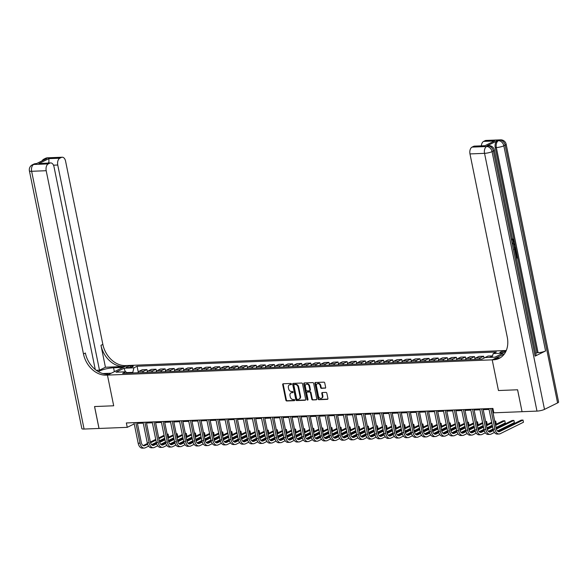 <?xml version="1.0" encoding="UTF-8"?>
<svg xmlns="http://www.w3.org/2000/svg" width="588" height="588" viewBox="0 0 588 588"><rect width="100%" height="100%" fill="white"/><g stroke="black" fill="none" stroke-linecap="round" stroke-linejoin="round"><path stroke-width="0.88" d="M291.457 384.045A0.625 0.485 -116.3 0 0 290.832 383.457L283.24 383.758A0.897 0.691 -116.3 0 0 282.703 384.648L285.849 400.141A0.897 0.691 -116.3 0 0 286.746 400.972L294.338 400.671A0.625 0.485 -116.3 0 0 294.088 399.465L293.111 399.509A2.874 2.212 -116.3 0 1 290.259 396.841L289.994 395.555A2.874 2.212 -116.3 0 1 291.016 392.887A2.874 2.212 -116.3 0 1 291.721 392.71L292.706 392.666A0.625 0.485 -116.3 0 0 292.464 391.461L291.479 391.505A2.874 2.212 -116.3 0 1 288.635 388.837L288.37 387.551A2.874 2.212 -116.3 0 1 289.384 384.883A2.874 2.212 -116.3 0 1 290.097 384.706L291.075 384.662A0.625 0.485 -116.3 0 0 291.457 384.045M504.46 351.168A2.925 0.603 -11.5 0 0 501.417 351.712A2.925 0.603 -11.5 0 0 499.918 352.579A2.925 0.603 -11.5 0 0 501.108 352.822A2.925 0.603 -11.5 0 0 504.144 352.271A2.925 0.603 -11.5 0 0 505.651 351.411A2.925 0.603 -11.5 0 0 504.46 351.168M325.098 388.22A0.897 0.691 -116.3 0 0 325.642 387.33L324.752 382.986A0.897 0.691 -116.3 0 0 323.863 382.149L315.433 382.487A0.897 0.691 -116.3 0 0 314.896 383.376L318.042 398.862A0.897 0.691 -116.3 0 0 318.939 399.693L327.369 399.362A0.897 0.691 -116.3 0 0 327.906 398.473L326.84 393.225A0.897 0.691 -116.3 0 0 325.95 392.394L322.342 392.534A0.897 0.691 -116.3 0 0 321.798 393.423L322.334 396.025A2.403 1.845 -116.3 0 1 321.482 398.26A2.403 1.845 -116.3 0 1 318.505 396.18L316.432 385.978A2.403 1.845 -116.3 0 1 317.285 383.751A2.403 1.845 -116.3 0 1 320.254 385.831L320.6 387.529A0.897 0.691 -116.3 0 0 321.489 388.359L325.502 388.021M557.593 402.92L505.151 145.162A5.49 1.132 -11.5 0 0 506.158 144.236L558.6 402.001A5.49 1.132 168.5 0 1 557.593 402.92L544.495 409.38A5.49 1.132 168.5 0 1 536.984 411.108L522.056 411.696L517.602 389.778L498.455 390.535L517.565 389.778L522.056 411.681M522.019 411.696L493.81 412.813L492.92 408.432L126.354 422.956L127.251 427.344L99.034 428.461L94.58 406.543L113.69 405.786L107.442 375.1L492.207 359.849L498.455 390.535L492.207 359.849L493.523 359.797A22.858 17.589 -116.3 0 0 499.175 358.386A22.858 17.589 -116.3 0 0 507.26 337.159L469.981 153.924A5.49 3.315 -92.3 0 1 472.054 147.11L486.614 146.537L487.922 145.89L486.835 145.934A5.49 3.315 -92.3 0 1 487.687 145.706L488.775 145.662A5.49 3.315 87.7 0 0 487.922 145.89A5.49 4.219 -116.3 0 1 493.361 150.976L492.053 151.623L544.495 409.38M302.533 383.861A0.897 0.691 -116.3 0 0 301.644 383.031L293.206 383.369A0.897 0.691 -116.3 0 0 292.67 384.258L295.823 399.744A0.897 0.691 -116.3 0 0 296.712 400.575L305.143 400.244A0.897 0.691 -116.3 0 0 305.679 399.355L302.533 383.861M304.319 382.928L312.757 382.59A0.897 0.691 -116.3 0 1 313.647 383.42L316.792 398.914A0.897 0.691 -116.3 0 1 316.256 399.803L312.647 399.943A0.897 0.691 -116.3 0 1 311.758 399.112L310.479 392.828A0.897 0.691 -116.3 0 0 309.589 391.998L307.193 392.093A0.897 0.691 -116.3 0 0 306.657 392.982L307.987 399.524A0.625 0.485 -116.3 0 1 306.987 399.561L303.783 383.817A0.897 0.691 -116.3 0 1 304.319 382.928M127.243 367.61L128.846 367.544A2.837 0.588 -11.5 0 0 131.786 367.015A2.837 0.588 -11.5 0 0 133.248 366.177A2.837 0.588 -11.5 0 0 132.094 365.942L130.492 366.008A2.837 0.588 -11.5 0 0 127.545 366.537A2.837 0.588 -11.5 0 0 126.089 367.375A2.837 0.588 -11.5 0 0 127.243 367.61M504.475 353.8L492.207 359.849L496.007 357.974L500.219 357.813M506.275 350.499L125.516 365.589A22.858 17.589 63.7 0 1 102.856 344.392L65.577 161.156A5.49 3.315 87.7 0 0 62.218 157.224A5.49 3.315 87.7 0 0 61.365 157.444L46.805 158.018L45.496 158.664L46.584 158.62L36.111 163.795L33.707 164.478L48.267 163.905L49.811 163.141L38.889 163.574L48.9 158.635L48.892 162.523L47.871 163.03M48.267 163.905A5.49 3.315 87.7 0 0 46.195 170.711L31.634 171.292L84.077 429.049L98.997 428.461L94.543 406.543L113.69 405.786L107.442 375.1L126.824 365.538L123.032 367.412L113.565 367.787A10.29 2.131 -11.5 0 0 98.358 371.667M127.405 373.174L125.847 371.8L122.672 373.365L481.954 359.128L485.129 357.563L494.956 357.173L503.019 353.197L493.192 353.586L496.36 352.021L137.077 366.258L133.91 367.823L132.653 372.968M125.847 371.8L116.012 372.189L124.083 368.213L133.91 367.823M137.408 423.375L143.259 423.139M146.508 423.015L152.358 422.779M155.607 422.654L161.457 422.419M164.706 422.294L170.557 422.059M173.813 421.934L179.663 421.699M182.912 421.567L188.763 421.339M192.011 421.206L197.862 420.979M201.111 420.846L206.961 420.618M210.21 420.486L216.061 420.258M219.309 420.126L225.16 419.898M228.409 419.766L234.259 419.538M237.515 419.406L243.366 419.178M246.615 419.046L252.465 418.81M255.714 418.685L261.564 418.45M264.813 418.325L270.664 418.09M273.912 417.965L279.763 417.73M283.012 417.605L288.862 417.37M292.118 417.245L297.969 417.01M301.218 416.885L307.068 416.649M310.317 416.525L316.168 416.289M319.416 416.164L325.267 415.929M328.516 415.797L334.366 415.569M337.615 415.437L343.466 415.209M346.714 415.077L352.565 414.849M355.821 414.716L361.671 414.489M364.92 414.356L370.771 414.128M374.019 413.996L379.87 413.768M383.119 413.636L388.969 413.408M392.218 413.276L398.069 413.048M401.317 412.916L407.168 412.68M410.417 412.555L416.267 412.32M419.523 412.195L425.374 411.96M428.623 411.835L434.473 411.6M437.722 411.475L443.572 411.24M446.821 411.115L452.672 410.88M455.92 410.755L461.771 410.52M465.02 410.395L470.87 410.159M474.119 410.027L479.97 409.799M483.226 409.667L489.076 409.439M492.325 409.307L493.089 409.277M127.251 427.344L134.24 423.889M132.528 372.366L126.743 372.594M138.254 372.028L137.077 366.258M147.353 371.667L146.927 369.58L142.2 369.764L139.025 371.329A3.66 2.212 87.7 0 0 137.871 372.763M156.452 371.307L156.033 369.22L151.3 369.404L148.132 370.969A3.66 2.212 87.7 0 0 146.971 372.402M165.559 370.947L165.132 368.86L160.399 369.043L157.231 370.609A3.66 2.212 87.7 0 0 156.07 372.042M174.658 370.587L174.232 368.5L169.498 368.683L166.331 370.249A3.66 2.212 87.7 0 0 165.169 371.682M183.757 370.227L183.331 368.139L178.598 368.323L175.43 369.889A3.66 2.212 87.7 0 0 174.268 371.322M192.857 369.867L192.43 367.779L187.697 367.963L184.529 369.529A3.66 2.212 87.7 0 0 183.368 370.962M201.956 369.507L201.53 367.419L196.796 367.603L193.628 369.168A3.66 2.212 87.7 0 0 192.467 370.602M211.055 369.146L210.629 367.059L205.903 367.243L202.728 368.808A3.66 2.212 87.7 0 0 201.574 370.242M220.155 368.786L219.736 366.691L215.002 366.883L211.834 368.448A3.66 2.212 87.7 0 0 210.673 369.881M229.261 368.426L228.835 366.331L224.101 366.522L220.934 368.088A3.66 2.212 87.7 0 0 219.772 369.514M238.361 368.066L237.934 365.971L233.201 366.162L230.033 367.728A3.66 2.212 87.7 0 0 228.872 369.154M247.46 367.706L247.034 365.611L242.3 365.802L239.132 367.368A3.66 2.212 87.7 0 0 237.971 368.794M256.559 367.346L256.133 365.251L251.399 365.442L248.232 367A3.66 2.212 87.7 0 0 247.07 368.433M265.658 366.978L265.232 364.891L260.506 365.082L257.331 366.64A3.66 2.212 87.7 0 0 256.177 368.073M274.758 366.618L274.331 364.531L269.605 364.722L266.43 366.28A3.66 2.212 87.7 0 0 265.276 367.713M283.857 366.258L283.438 364.17L278.705 364.362L275.537 365.92A3.66 2.212 87.7 0 0 274.375 367.353M292.964 365.898L292.537 363.81L287.804 363.994L284.636 365.56A3.66 2.212 87.7 0 0 283.475 366.993M302.063 365.538L301.637 363.45L296.903 363.634L293.735 365.199A3.66 2.212 87.7 0 0 292.574 366.633M311.162 365.177L310.736 363.09L306.003 363.274L302.835 364.839A3.66 2.212 87.7 0 0 301.673 366.273M320.262 364.817L319.835 362.73L315.102 362.914L311.934 364.479A3.66 2.212 87.7 0 0 310.773 365.912M329.361 364.457L328.935 362.37L324.209 362.553L321.033 364.119A3.66 2.212 87.7 0 0 319.879 365.552M338.46 364.097L338.041 362.01L333.308 362.193L330.133 363.759A3.66 2.212 87.7 0 0 328.979 365.192M347.567 363.737L347.14 361.649L342.407 361.833L339.239 363.399A3.66 2.212 87.7 0 0 338.078 364.832M356.666 363.377L356.24 361.289L351.506 361.473L348.339 363.039A3.66 2.212 87.7 0 0 347.177 364.472M365.765 363.016L365.339 360.922L360.606 361.113L357.438 362.678A3.66 2.212 87.7 0 0 356.277 364.112M374.865 362.656L374.438 360.562L369.705 360.753L366.537 362.318A3.66 2.212 87.7 0 0 365.376 363.744M383.964 362.296L383.538 360.201L378.804 360.393L375.636 361.958A3.66 2.212 87.7 0 0 374.475 363.384M393.063 361.936L392.637 359.841L387.911 360.032L384.736 361.598A3.66 2.212 87.7 0 0 383.582 363.024M402.163 361.576L401.744 359.481L397.01 359.672L393.842 361.23A3.66 2.212 87.7 0 0 392.681 362.664M411.269 361.208L410.843 359.121L406.11 359.312L402.942 360.87A3.66 2.212 87.7 0 0 401.78 362.304M420.369 360.848L419.942 358.761L415.209 358.952L412.041 360.51A3.66 2.212 87.7 0 0 410.88 361.943M429.468 360.488L429.042 358.401L424.308 358.592L421.14 360.15A3.66 2.212 87.7 0 0 419.979 361.583M438.567 360.128L438.141 358.041L433.407 358.224L430.24 359.79A3.66 2.212 87.7 0 0 429.078 361.223M447.666 359.768L447.24 357.68L442.507 357.864L439.339 359.43A3.66 2.212 87.7 0 0 438.178 360.863M456.766 359.408L456.339 357.32L451.613 357.504L448.438 359.07A3.66 2.212 87.7 0 0 447.284 360.503M465.865 359.048L465.446 356.96L460.713 357.144L457.545 358.709A3.66 2.212 87.7 0 0 456.384 360.143M474.972 358.687L474.545 356.6L469.812 356.784L466.644 358.349A3.66 2.212 87.7 0 0 465.483 359.782M484.027 358.107L483.645 356.24L478.911 356.424L475.743 357.989A3.66 2.212 87.7 0 0 474.582 359.422M492.494 355.887L488.011 356.063L484.843 357.629A3.66 2.212 87.7 0 0 484.439 357.901M146.927 369.58L143.759 371.146A3.66 2.212 87.7 0 0 142.597 372.579M156.033 369.22L152.858 370.785A3.66 2.212 87.7 0 0 151.704 372.211M165.132 368.86L161.965 370.425A3.66 2.212 87.7 0 0 160.803 371.851M174.232 368.5L171.064 370.058A3.66 2.212 87.7 0 0 169.903 371.491M183.331 368.139L180.163 369.698A3.66 2.212 87.7 0 0 179.002 371.131M192.43 367.779L189.262 369.337A3.66 2.212 87.7 0 0 188.101 370.771M201.53 367.419L198.362 368.977A3.66 2.212 87.7 0 0 197.201 370.411M210.629 367.059L207.461 368.617A3.66 2.212 87.7 0 0 206.3 370.05M219.736 366.691L216.56 368.257A3.66 2.212 87.7 0 0 215.406 369.69M228.835 366.331L225.667 367.897A3.66 2.212 87.7 0 0 224.506 369.33M237.934 365.971L234.766 367.537A3.66 2.212 87.7 0 0 233.605 368.97M247.034 365.611L243.866 367.177A3.66 2.212 87.7 0 0 242.704 368.61M256.133 365.251L252.965 366.816A3.66 2.212 87.7 0 0 251.804 368.25M265.232 364.891L262.064 366.456A3.66 2.212 87.7 0 0 260.903 367.89M274.331 364.531L271.164 366.096A3.66 2.212 87.7 0 0 270.002 367.529M283.438 364.17L280.263 365.736A3.66 2.212 87.7 0 0 279.109 367.169M292.537 363.81L289.369 365.376A3.66 2.212 87.7 0 0 288.208 366.809M301.637 363.45L298.469 365.016A3.66 2.212 87.7 0 0 297.308 366.442M310.736 363.09L307.568 364.656A3.66 2.212 87.7 0 0 306.407 366.081M319.835 362.73L316.667 364.295A3.66 2.212 87.7 0 0 315.506 365.721M328.935 362.37L325.767 363.928A3.66 2.212 87.7 0 0 324.605 365.361M338.041 362.01L334.866 363.568A3.66 2.212 87.7 0 0 333.712 365.001M347.14 361.649L343.965 363.208A3.66 2.212 87.7 0 0 342.811 364.641M356.24 361.289L353.072 362.847A3.66 2.212 87.7 0 0 351.911 364.281M365.339 360.922L362.171 362.487A3.66 2.212 87.7 0 0 361.01 363.921M374.438 360.562L371.271 362.127A3.66 2.212 87.7 0 0 370.109 363.56M383.538 360.201L380.37 361.767A3.66 2.212 87.7 0 0 379.209 363.2M392.637 359.841L389.469 361.407A3.66 2.212 87.7 0 0 388.308 362.84M401.744 359.481L398.568 361.047A3.66 2.212 87.7 0 0 397.415 362.48M410.843 359.121L407.668 360.687A3.66 2.212 87.7 0 0 406.514 362.12M419.942 358.761L416.774 360.326A3.66 2.212 87.7 0 0 415.613 361.76M429.042 358.401L425.874 359.966A3.66 2.212 87.7 0 0 424.712 361.399M438.141 358.041L434.973 359.606A3.66 2.212 87.7 0 0 433.812 361.039M447.24 357.68L444.072 359.246A3.66 2.212 87.7 0 0 442.911 360.672M456.339 357.32L453.172 358.886A3.66 2.212 87.7 0 0 452.01 360.312M465.446 356.96L462.271 358.526A3.66 2.212 87.7 0 0 461.117 359.952M474.545 356.6L471.378 358.158A3.66 2.212 87.7 0 0 470.216 359.591M483.645 356.24L480.477 357.798A3.66 2.212 87.7 0 0 479.316 359.231M492.45 356.019L489.686 357.386M492.068 357.291L493.192 353.586M125.332 371.822L124.083 368.213M291.428 384.412L290.619 384.442A2.874 2.212 -116.3 0 0 289.906 384.625L289.384 384.883M291.016 392.887L291.538 392.63A2.874 2.212 -116.3 0 1 292.251 392.446L293.052 392.416M283.32 383.758A0.897 0.691 -116.3 0 0 283.225 384.39L286.378 399.884A0.897 0.691 -116.3 0 0 287.267 400.715L294.684 400.421M293.287 383.361A0.897 0.691 -116.3 0 0 293.191 383.993L296.345 399.487A0.897 0.691 -116.3 0 0 297.234 400.318L305.584 399.987M294.243 384.537A0.625 0.485 -116.3 0 0 293.86 385.162L296.631 398.76A0.625 0.485 -116.3 0 0 297.249 399.34L298.285 399.303A2.874 2.212 -116.3 0 0 298.998 399.12A2.874 2.212 -116.3 0 0 300.012 396.459L298.123 387.161A2.874 2.212 -116.3 0 0 295.279 384.501L294.243 384.537L294.764 384.28A0.625 0.485 -116.3 0 0 294.485 384.42M298.998 399.12L299.52 398.862A2.874 2.212 -116.3 0 0 300.541 396.194L300.012 396.459M294.764 384.28L295.801 384.243A2.874 2.212 -116.3 0 1 298.645 386.904L300.541 396.194M316.697 399.546L312.647 399.943M307.318 392.034A0.897 0.691 -116.3 0 1 307.722 391.836L310.111 391.74A0.897 0.691 -116.3 0 1 311.001 392.571L312.279 398.855A0.897 0.691 -116.3 0 0 313.169 399.686M304.4 382.92A0.897 0.691 -116.3 0 0 304.305 383.552L307.509 399.303A0.625 0.485 -116.3 0 0 307.972 399.862M309.156 386.316A2.403 1.845 -116.3 0 0 306.179 384.236A2.403 1.845 -116.3 0 0 305.326 386.463L306.061 390.057A0.897 0.691 -116.3 0 0 306.951 390.888L309.347 390.792A0.897 0.691 -116.3 0 0 309.883 389.903L309.156 386.316L309.678 386.051A2.403 1.845 -116.3 0 0 306.701 383.979L306.179 384.236M309.869 390.535A0.897 0.691 -116.3 0 0 310.405 389.646L309.883 389.903M309.678 386.051L310.405 389.646M317.285 383.751L317.807 383.494A2.403 1.845 -116.3 0 1 320.783 385.574L321.129 387.272A0.897 0.691 -116.3 0 0 322.018 388.102L325.546 387.962M321.482 398.26L322.004 397.995A2.403 1.845 -116.3 0 0 322.856 395.768L322.334 396.025M322.422 392.534A0.897 0.691 -116.3 0 0 322.327 393.166L322.856 395.768M315.513 382.479A0.897 0.691 -116.3 0 0 315.418 383.119L318.571 398.605A0.897 0.691 -116.3 0 0 319.46 399.436L327.81 399.105M148.632 446.138L145.258 447.799A6.858 4.145 -92.3 0 1 144.192 448.078L142.377 448.152A6.858 4.145 -92.3 0 1 138.173 443.234L133.983 422.654M144.192 448.078A6.858 4.145 -92.3 0 1 139.995 443.161L135.806 422.581M137.239 422.529L141.304 442.514A4.572 2.764 87.7 0 0 144.104 445.792A4.572 2.764 87.7 0 0 144.817 445.608L147.639 444.212M150.557 442.771L155.893 440.14M158.87 438.677L164.228 436.031M167.205 434.561L168.102 434.12L167.124 434.157M143.193 445.579L147.419 443.499M150.381 442.036L155.739 439.39M158.716 437.92L164.074 435.282M168.543 436.311L168.102 434.12L168.543 436.311L167.653 436.752M164.677 438.222L159.311 440.868M156.334 442.338L151.594 444.675M157.731 445.777L154.357 447.439A6.858 4.145 -92.3 0 1 153.292 447.718L151.476 447.791A6.858 4.145 -92.3 0 1 147.272 442.874L143.09 422.294M153.292 447.718A6.858 4.145 -92.3 0 1 149.095 442.801L144.905 422.221M146.338 422.162L150.403 442.154A4.572 2.764 87.7 0 0 153.203 445.432A4.572 2.764 87.7 0 0 153.916 445.248L156.746 443.852M159.657 442.411L164.993 439.78M167.97 438.31L173.328 435.671M176.304 434.201L177.201 433.76L176.224 433.797M152.299 445.219L156.518 443.139M159.48 441.676L164.838 439.03M167.815 437.56L173.173 434.922M177.649 435.951L177.201 433.76L177.649 435.951L176.753 436.392M173.776 437.862L168.418 440.508M165.441 441.97L160.693 444.315M166.83 445.417L163.464 447.078A6.858 4.145 -92.3 0 1 162.391 447.358L160.575 447.431A6.858 4.145 -92.3 0 1 156.371 442.514L152.189 421.934M162.391 447.358A6.858 4.145 -92.3 0 1 158.194 442.441L154.005 421.861M155.438 421.802L159.502 441.794A4.572 2.764 87.7 0 0 162.303 445.072A4.572 2.764 87.7 0 0 163.016 444.888L165.845 443.492M168.763 442.051L174.092 439.42M177.069 437.95L182.427 435.311M185.404 433.841L186.3 433.4L185.323 433.437M161.399 444.859L165.618 442.771M168.58 441.316L173.938 438.67M176.914 437.2L182.28 434.561M186.749 435.59L186.3 433.4L186.749 435.59L185.852 436.031M182.875 437.501L177.517 440.147M174.54 441.61L169.792 443.955M175.93 445.057L172.563 446.718A6.858 4.145 -92.3 0 1 171.498 446.998L169.675 447.064A6.858 4.145 -92.3 0 1 165.478 442.154L161.288 421.574M171.498 446.998A6.858 4.145 -92.3 0 1 167.293 442.08L163.104 421.5M164.537 421.442L168.602 441.434A4.572 2.764 87.7 0 0 171.402 444.712A4.572 2.764 87.7 0 0 172.115 444.528L174.945 443.131M177.863 441.691L183.191 439.06M186.168 437.59L191.526 434.951M194.51 433.481L195.4 433.04L194.422 433.077M170.498 444.499L174.724 442.411M177.679 440.956L183.037 438.31M186.014 436.84L191.379 434.194M195.848 435.23L195.4 433.04L195.848 435.23L194.951 435.671M191.975 437.141L186.617 439.787M183.64 441.25L178.892 443.595M185.036 444.697L181.663 446.358A6.858 4.145 -92.3 0 1 180.597 446.637L178.774 446.704A6.858 4.145 -92.3 0 1 174.577 441.794L170.388 421.214M180.597 446.637A6.858 4.145 -92.3 0 1 176.393 441.72L172.21 421.14M173.636 421.081L177.701 441.074A4.572 2.764 87.7 0 0 180.501 444.352A4.572 2.764 87.7 0 0 181.214 444.168L184.044 442.771M186.962 441.331L192.291 438.699M195.267 437.229L200.633 434.591M203.61 433.121L204.499 432.68L203.529 432.717M179.597 444.138L183.823 442.051M186.778 440.596L192.144 437.95M195.12 436.48L200.479 433.834M204.947 434.87L204.499 432.68L204.947 434.87L204.051 435.311M201.074 436.781L195.716 439.42M192.739 440.89L187.998 443.234M105.428 367.235L123.634 366.515A22.858 17.589 63.7 0 1 100.974 345.318L105.428 367.235L99.482 370.175L96.256 370.3M102.797 373.556L111.242 373.226L107.442 375.1L106.134 375.151A22.858 17.589 63.7 0 1 83.474 353.954L46.195 170.711M48.9 158.635L59.822 158.209L61.365 157.444M59.822 158.209A5.49 3.315 87.7 0 0 57.749 165.015L53.486 165.184M99.482 370.175L57.749 165.015M84.077 429.049A5.49 1.132 168.5 0 1 81.842 428.593L29.4 170.836A5.49 1.132 -11.5 0 0 31.634 171.292A5.49 3.315 -92.3 0 1 33.707 164.478A5.49 4.219 63.7 0 0 32.347 164.824A5.49 5.49 0 0 0 29.4 170.836M95.263 369.543L54.023 166.852A5.49 3.315 87.7 0 0 50.664 162.92A5.49 3.315 87.7 0 0 49.811 163.141M48.848 162.994A5.49 3.315 -92.3 0 1 48.892 162.523M106.134 375.151L108.023 374.218A22.858 17.589 63.7 0 1 85.363 353.021L83.474 353.954M50.664 162.92L38.889 163.574M513.14 242.3L513.273 240.815L512.185 239.728M516.19 250.584L515.735 248.305L514.338 248.209M513.515 244.152L514.72 243.292L514.309 241.323M516.198 257.338L516.558 257.162L515.926 254.06L516.874 253.862L517.653 257.706L516.396 258.323M535.102 356.13L493.361 150.976A5.49 1.132 -11.5 0 0 494.368 150.058L536.109 355.211A5.49 1.132 168.5 0 1 535.102 356.13L545.576 350.962A5.49 1.132 168.5 0 1 538.071 352.69L536.976 352.726L517.646 257.706M516.859 253.862L516.654 252.855L515.411 253.465M515.573 247.519L514.875 244.094L514.037 245.159L514.493 247.401L515.58 247.519L515.742 248.305L514.316 248.092M514.022 239.911L495.236 147.573A5.49 3.315 -92.3 0 1 497.308 140.76L486.835 145.934M536.976 352.726L535.734 353.344M484.519 145.912L494.523 140.98L484.519 145.912L473.597 146.346L472.054 147.11M473.597 146.346A5.49 3.315 -92.3 0 1 474.45 146.125L484.563 145.728M481.374 145.853A5.49 3.315 -92.3 0 1 483.608 141.414L494.523 140.98M497.308 140.76L499.712 140.076L485.151 140.65L483.608 141.414M485.151 140.65A5.49 3.315 -92.3 0 1 486.004 140.429L500.564 139.848A5.49 3.315 87.7 0 0 499.712 140.076A5.49 4.219 -116.3 0 1 505.151 145.162L503.842 145.809L545.576 350.962M493.523 359.797L495.405 358.871A22.858 17.589 -116.3 0 0 500.101 357.879M516.249 257.581L517.139 257.14L516.507 254.038L515.926 254.06M516.507 254.038L516.874 253.862M517.139 257.14L516.558 257.162M514.199 249.319C515.206 248.812 515.896 249.363 516.279 250.966L516.668 252.847M515.257 252.722L516.154 252.289L515.933 251.201L515.455 250.069L514.698 249.981M515.213 252.487L515.573 252.311L514.875 250.091M516.154 252.289L515.573 252.311M515.933 251.201L515.345 251.223M513.64 244.748L514.72 243.292L514.882 244.079M512.912 243.05L513.861 240.793L513.273 240.815M513.861 240.793L512.611 239.713M512.876 239.698L512.449 238.926M512.163 238.934L512.751 238.912L514.206 240.543L513.067 243.792M194.136 444.33L190.762 445.998A6.858 4.145 -92.3 0 1 189.696 446.277L187.873 446.343A6.858 4.145 -92.3 0 1 183.677 441.434L179.487 420.854M189.696 446.277A6.858 4.145 -92.3 0 1 185.492 441.36L181.31 420.78M182.736 420.721L186.808 440.713A4.572 2.764 87.7 0 0 189.608 443.991A4.572 2.764 87.7 0 0 190.314 443.808L193.143 442.411M196.061 440.971L201.39 438.339M204.374 436.869L209.732 434.223M212.709 432.761L213.598 432.32L212.628 432.356M188.697 443.778L192.923 441.691M195.877 440.236L201.243 437.59M204.22 436.12L209.578 433.474M214.047 434.51L213.598 432.32L214.047 434.51L213.15 434.951M210.173 436.421L204.815 439.06M201.838 440.53L197.098 442.874M203.235 443.969L199.861 445.638A6.858 4.145 -92.3 0 1 198.795 445.91L196.973 445.983A6.858 4.145 -92.3 0 1 192.776 441.074L188.586 420.493M198.795 445.91A6.858 4.145 -92.3 0 1 194.599 441L190.409 420.42M191.835 420.361L195.907 440.353A4.572 2.764 87.7 0 0 198.707 443.631A4.572 2.764 87.7 0 0 199.413 443.44L202.243 442.051M205.161 440.61L210.497 437.979M213.473 436.509L218.832 433.863M221.808 432.4L222.705 431.96L221.727 431.996M197.796 443.418L202.022 441.331M204.984 439.875L210.342 437.229M213.319 435.759L218.677 433.113M223.146 434.15L222.705 431.96L223.146 434.15L222.257 434.591M219.28 436.061L213.914 438.699M210.938 440.169L206.197 442.514M212.334 443.609L208.96 445.278A6.858 4.145 -92.3 0 1 207.895 445.55L206.079 445.623A6.858 4.145 -92.3 0 1 201.875 440.713L197.686 420.133M207.895 445.55A6.858 4.145 -92.3 0 1 203.698 440.64L199.508 420.06M200.942 420.001L205.006 439.993A4.572 2.764 87.7 0 0 207.807 443.271A4.572 2.764 87.7 0 0 208.519 443.08L211.342 441.691M214.26 440.25L219.596 437.619M222.573 436.149L227.931 433.503M230.908 432.04L231.804 431.599L230.827 431.636M206.895 443.058L211.121 440.971M214.083 439.515L219.442 436.869M222.418 435.399L227.776 432.753M232.245 433.79L231.804 431.599L232.245 433.79L231.356 434.231M228.379 435.701L223.014 438.339M220.037 439.809L215.296 442.154M221.433 443.249L218.06 444.918A6.858 4.145 -92.3 0 1 216.994 445.19L215.179 445.263A6.858 4.145 -92.3 0 1 210.974 440.346L206.792 419.773M216.994 445.19A6.858 4.145 -92.3 0 1 212.797 440.28L208.608 419.7M210.041 419.641L214.106 439.633A4.572 2.764 87.7 0 0 216.906 442.911A4.572 2.764 87.7 0 0 217.619 442.72L220.449 441.331M223.359 439.89L228.695 437.259M231.672 435.789L237.03 433.143M240.007 431.673L240.904 431.232L239.926 431.276M216.002 442.698L220.221 440.61M223.183 439.148L228.541 436.509M231.518 435.039L236.876 432.393M241.352 433.43L240.904 431.232L241.352 433.43L240.455 433.87M237.479 435.333L232.12 437.979M229.144 439.449L224.395 441.786M230.533 442.889L227.166 444.55A6.858 4.145 -92.3 0 1 226.101 444.829L224.278 444.903A6.858 4.145 -92.3 0 1 220.074 439.986L215.892 419.406M226.101 444.829A6.858 4.145 -92.3 0 1 221.896 439.92L217.707 419.34M219.14 419.281L223.205 439.273A4.572 2.764 87.7 0 0 226.005 442.543A4.572 2.764 87.7 0 0 226.718 442.36L229.548 440.963M232.466 439.53L237.795 436.899M240.771 435.429L246.129 432.783M249.106 431.313L250.003 430.872L249.025 430.916M225.101 442.338L229.32 440.25M232.282 438.788L237.64 436.149M240.617 434.679L245.982 432.033M250.451 433.069L250.003 430.872L250.451 433.069L249.555 433.51M246.578 434.973L241.22 437.619M238.243 439.089L233.495 441.426M239.632 442.529L236.266 444.19A6.858 4.145 -92.3 0 1 235.2 444.469L233.377 444.543A6.858 4.145 -92.3 0 1 229.18 439.626L224.991 419.046M235.2 444.469A6.858 4.145 -92.3 0 1 230.996 439.559L226.814 418.979M228.24 418.921L232.304 438.913A4.572 2.764 87.7 0 0 235.104 442.183A4.572 2.764 87.7 0 0 235.817 442L238.647 440.603M241.565 439.17L246.894 436.539M249.871 435.069L255.236 432.423M258.213 430.953L259.102 430.512L258.125 430.556M234.2 441.97L238.427 439.89M241.381 438.428L246.739 435.789M249.716 434.319L255.082 431.673M259.551 432.709L259.102 430.512L259.551 432.709L258.654 433.15M255.677 434.613L250.319 437.259M247.342 438.729L242.594 441.066M248.739 442.169L245.365 443.83A6.858 4.145 -92.3 0 1 244.299 444.109L242.476 444.183A6.858 4.145 -92.3 0 1 238.28 439.265L234.09 418.685M244.299 444.109A6.858 4.145 -92.3 0 1 240.095 439.192L235.913 418.619M237.339 418.56L241.403 438.552A4.572 2.764 87.7 0 0 244.211 441.823A4.572 2.764 87.7 0 0 244.917 441.639L247.746 440.243M250.664 438.81L255.993 436.178M258.97 434.708L264.335 432.062M267.312 430.592L268.201 430.151L267.231 430.195M243.3 441.61L247.526 439.53M250.481 438.067L255.846 435.429M258.823 433.959L264.181 431.313M268.65 432.342L268.201 430.151L268.65 432.342L267.753 432.783M264.776 434.253L259.418 436.899M256.441 438.369L251.701 440.706M257.838 441.808L254.464 443.47A6.858 4.145 -92.3 0 1 253.399 443.749L251.576 443.822A6.858 4.145 -92.3 0 1 247.379 438.905L243.189 418.325M253.399 443.749A6.858 4.145 -92.3 0 1 249.194 438.832L245.012 418.252M246.438 418.2L250.51 438.185A4.572 2.764 87.7 0 0 253.31 441.463A4.572 2.764 87.7 0 0 254.016 441.279L256.846 439.883M259.764 438.45L265.1 435.818M268.077 434.348L273.435 431.702M276.411 430.232L277.308 429.791L276.331 429.828M252.399 441.25L256.625 439.17M259.587 437.707L264.945 435.069M267.922 433.599L273.28 430.953M277.749 431.982L277.308 429.791L277.749 431.982L276.86 432.423M273.876 433.893L268.518 436.539M265.541 438.009L260.8 440.346M266.937 441.448L263.564 443.109A6.858 4.145 -92.3 0 1 262.498 443.389L260.675 443.462A6.858 4.145 -92.3 0 1 256.478 438.545L252.289 417.965M262.498 443.389A6.858 4.145 -92.3 0 1 258.301 438.472L254.112 417.892M255.537 417.84L259.609 437.825A4.572 2.764 87.7 0 0 262.41 441.103A4.572 2.764 87.7 0 0 263.123 440.919L265.945 439.523M268.863 438.082L274.199 435.458M277.176 433.988L282.534 431.342M285.511 429.872L286.407 429.431L285.43 429.468M261.498 440.89L265.725 438.81M268.687 437.347L274.045 434.701M277.022 433.238L282.38 430.592M286.848 431.621L286.407 429.431L286.848 431.621L285.959 432.062M282.982 433.532L277.617 436.178M274.64 437.648L269.899 439.986M276.037 441.088L272.663 442.749A6.858 4.145 -92.3 0 1 271.597 443.029L269.782 443.102A6.858 4.145 -92.3 0 1 265.578 438.185L261.388 417.605M271.597 443.029A6.858 4.145 -92.3 0 1 267.4 438.111L263.211 417.531M264.644 417.48L268.709 437.465A4.572 2.764 87.7 0 0 271.509 440.743A4.572 2.764 87.7 0 0 272.222 440.559L275.044 439.162M277.962 437.722L283.298 435.091M286.275 433.628L291.633 430.982M294.61 429.512L295.507 429.071L294.529 429.108M270.598 440.53L274.824 438.45M277.786 436.987L283.144 434.341M286.121 432.878L291.479 430.232M295.948 431.261L295.507 429.071L295.948 431.261L295.058 431.702M292.082 433.172L286.724 435.818M283.739 437.288L278.999 439.626M285.136 440.728L281.762 442.389A6.858 4.145 -92.3 0 1 280.696 442.668L278.881 442.742A6.858 4.145 -92.3 0 1 274.677 437.825L270.495 417.245M280.696 442.668A6.858 4.145 -92.3 0 1 276.5 437.751L272.31 417.171M273.743 417.12L277.808 437.105A4.572 2.764 87.7 0 0 280.608 440.383A4.572 2.764 87.7 0 0 281.321 440.199L284.151 438.802M287.062 437.362L292.398 434.73M295.374 433.268L300.733 430.622M303.709 429.152L304.606 428.711L303.629 428.748M279.704 440.169L283.923 438.089M286.885 436.627L292.243 433.981M295.22 432.518L300.578 429.872M305.054 430.901L304.606 428.711L305.054 430.901L304.158 431.342M301.181 432.812L295.823 435.458M292.846 436.928L288.098 439.265M294.235 440.368L290.869 442.029A6.858 4.145 -92.3 0 1 289.803 442.308L287.98 442.382A6.858 4.145 -92.3 0 1 283.776 437.465L279.594 416.885M289.803 442.308A6.858 4.145 -92.3 0 1 285.599 437.391L281.409 416.811M282.843 416.76L286.907 436.744A4.572 2.764 87.7 0 0 289.708 440.022A4.572 2.764 87.7 0 0 290.421 439.839L293.25 438.442M296.168 437.002L301.497 434.37M304.474 432.908L309.832 430.262M312.809 428.792L313.705 428.351L312.728 428.387M288.804 439.809L293.03 437.729M295.984 436.267L301.343 433.621M304.319 432.151L309.685 429.512M314.154 430.541L313.705 428.351L314.154 430.541L313.257 430.982M310.28 432.452L304.922 435.098M301.945 436.568L297.197 438.905M303.334 440.008L299.968 441.669A6.858 4.145 -92.3 0 1 298.902 441.948L297.08 442.022A6.858 4.145 -92.3 0 1 292.883 437.105L288.693 416.525M298.902 441.948A6.858 4.145 -92.3 0 1 294.698 437.031L290.516 416.451M291.942 416.392L296.007 436.384A4.572 2.764 87.7 0 0 298.807 439.662A4.572 2.764 87.7 0 0 299.52 439.479L302.35 438.082M305.268 436.641L310.596 434.01M313.573 432.54L318.939 429.901M321.915 428.431L322.805 427.99L321.827 428.027M297.903 439.449L302.129 437.369M305.084 435.906L310.442 433.26M313.426 431.79L318.784 429.152M323.253 430.181L322.805 427.99L323.253 430.181L322.356 430.622M319.38 432.092L314.021 434.738M311.045 436.208L306.297 438.545M312.441 439.648L309.067 441.309A6.858 4.145 -92.3 0 1 308.002 441.588L306.179 441.661A6.858 4.145 -92.3 0 1 301.982 436.744L297.793 416.164M308.002 441.588A6.858 4.145 -92.3 0 1 303.798 436.671L299.615 416.091M301.041 416.032L305.113 436.024A4.572 2.764 87.7 0 0 307.914 439.302A4.572 2.764 87.7 0 0 308.619 439.118L311.449 437.722M314.367 436.281L319.696 433.65M322.672 432.18L328.038 429.541M331.015 428.071L331.904 427.63L330.934 427.667M307.002 439.089L311.228 437.002M314.183 435.546L319.549 432.9M322.525 431.43L327.884 428.792M332.352 429.821L331.904 427.63L332.352 429.821L331.456 430.262M328.479 431.732L323.121 434.378M320.144 435.84L315.403 438.185M321.54 439.287L318.167 440.949A6.858 4.145 -92.3 0 1 317.101 441.228L315.278 441.294A6.858 4.145 -92.3 0 1 311.081 436.384L306.892 415.804M317.101 441.228A6.858 4.145 -92.3 0 1 312.897 436.311L308.715 415.731M310.141 415.672L314.212 435.664A4.572 2.764 87.7 0 0 317.013 438.942A4.572 2.764 87.7 0 0 317.718 438.758L320.548 437.362M323.466 435.921L328.802 433.29M331.779 431.82L337.137 429.181M340.114 427.711L341.011 427.27L340.033 427.307M316.101 438.729L320.328 436.641M323.29 435.186L328.648 432.54M331.625 431.07L336.983 428.431M341.452 429.46L341.011 427.27L341.452 429.46L340.562 429.901M337.586 431.371L332.22 434.017M329.243 435.48L324.502 437.825M330.64 438.927L327.266 440.588A6.858 4.145 -92.3 0 1 326.2 440.868L324.385 440.934A6.858 4.145 -92.3 0 1 320.181 436.024L315.991 415.444M326.2 440.868A6.858 4.145 -92.3 0 1 322.004 435.951L317.814 415.371M319.24 415.312L323.312 435.304A4.572 2.764 87.7 0 0 326.112 438.582A4.572 2.764 87.7 0 0 326.825 438.398L329.647 437.002M332.565 435.561L337.902 432.93M340.878 431.46L346.236 428.821M349.213 427.351L350.11 426.91L349.132 426.947M325.201 438.369L329.427 436.281M332.389 434.826L337.747 432.18M340.724 430.71L346.082 428.064M350.551 429.1L350.11 426.91L350.551 429.1L349.662 429.541M346.685 431.011L341.319 433.657M338.343 435.12L333.602 437.465M339.739 438.56L336.365 440.228A6.858 4.145 -92.3 0 1 335.3 440.508L333.484 440.574A6.858 4.145 -92.3 0 1 329.28 435.664L325.098 415.084M335.3 440.508A6.858 4.145 -92.3 0 1 331.103 435.59L326.913 415.01M328.347 414.952L332.411 434.944A4.572 2.764 87.7 0 0 335.211 438.222A4.572 2.764 87.7 0 0 335.924 438.038L338.747 436.641M341.665 435.201L347.001 432.57M349.978 431.1L355.336 428.454M358.312 426.991L359.209 426.55L358.232 426.587M334.307 438.009L338.526 435.921M341.488 434.466L346.846 431.82M349.823 430.35L355.181 427.704M359.658 428.74L359.209 426.55L359.658 428.74L358.761 429.181M355.784 430.651L350.426 433.29M347.449 434.76L342.701 437.105M348.838 438.2L345.472 439.868A6.858 4.145 -92.3 0 1 344.399 440.14L342.584 440.214A6.858 4.145 -92.3 0 1 338.379 435.304L334.197 414.724M344.399 440.14A6.858 4.145 -92.3 0 1 340.202 435.23L336.013 414.65M337.446 414.591L341.51 434.583A4.572 2.764 87.7 0 0 344.311 437.862A4.572 2.764 87.7 0 0 345.024 437.67L347.853 436.281M350.764 434.841L356.1 432.209M359.077 430.739L364.435 428.093M367.412 426.631L368.309 426.19L367.331 426.226M343.407 437.648L347.626 435.561M350.588 434.106L355.946 431.46M358.923 429.99L364.288 427.344M368.757 428.38L368.309 426.19L368.757 428.38L367.86 428.821M364.883 430.291L359.525 432.93M356.548 434.4L351.8 436.744M357.938 437.84L354.571 439.508A6.858 4.145 -92.3 0 1 353.506 439.78L351.683 439.853A6.858 4.145 -92.3 0 1 347.479 434.944L343.296 414.364M353.506 439.78A6.858 4.145 -92.3 0 1 349.301 434.87L345.112 414.29M346.545 414.231L350.61 434.223A4.572 2.764 87.7 0 0 353.41 437.501A4.572 2.764 87.7 0 0 354.123 437.31L356.953 435.921M359.871 434.481L365.199 431.849M368.176 430.379L373.534 427.733M376.511 426.271L377.408 425.83L376.43 425.866M352.506 437.288L356.732 435.201M359.687 433.746L365.045 431.1M368.022 429.63L373.387 426.984M377.856 428.02L377.408 425.83L377.856 428.02L376.959 428.461M373.983 429.931L368.625 432.57M365.648 434.04L360.9 436.384M367.044 437.479L363.671 439.148A6.858 4.145 -92.3 0 1 362.605 439.42L360.782 439.493A6.858 4.145 -92.3 0 1 356.585 434.576L352.396 414.003M362.605 439.42A6.858 4.145 -92.3 0 1 358.401 434.51L354.219 413.93M355.644 413.871L359.709 433.863A4.572 2.764 87.7 0 0 362.509 437.141A4.572 2.764 87.7 0 0 363.222 436.95L366.052 435.561M368.97 434.12L374.299 431.489M377.275 430.019L382.641 427.373M385.618 425.903L386.507 425.462L385.53 425.506M361.605 436.928L365.832 434.841M368.786 433.385L374.152 430.739M377.129 429.269L382.487 426.623M386.955 427.66L386.507 425.462L386.955 427.66L386.059 428.101M383.082 429.571L377.724 432.209M374.747 433.679L369.999 436.017M376.144 437.119L372.77 438.788A6.858 4.145 -92.3 0 1 371.704 439.06L369.881 439.133A6.858 4.145 -92.3 0 1 365.685 434.216L361.495 413.643M371.704 439.06A6.858 4.145 -92.3 0 1 367.5 434.15L363.318 413.57M364.744 413.511L368.816 433.503A4.572 2.764 87.7 0 0 371.616 436.774A4.572 2.764 87.7 0 0 372.322 436.59L375.151 435.194M378.069 433.76L383.398 431.129M386.375 429.659L391.74 427.013M394.717 425.543L395.606 425.102L394.636 425.146M370.705 436.568L374.931 434.481M377.886 433.018L383.251 430.379M386.228 428.909L391.586 426.263M396.055 427.3L395.606 425.102L396.055 427.3L395.158 427.741M392.181 429.203L386.823 431.849M383.846 433.319L379.106 435.657M385.243 436.759L381.869 438.42A6.858 4.145 -92.3 0 1 380.803 438.699L378.981 438.773A6.858 4.145 -92.3 0 1 374.784 433.856L370.594 413.276M380.803 438.699A6.858 4.145 -92.3 0 1 376.607 433.79L372.417 413.21M373.843 413.151L377.915 433.143A4.572 2.764 87.7 0 0 380.715 436.414A4.572 2.764 87.7 0 0 381.421 436.23L384.251 434.833M387.169 433.4L392.505 430.769M395.481 429.299L400.84 426.653M403.816 425.183L404.713 424.742L403.735 424.786M379.804 436.208L384.03 434.12M386.992 432.658L392.35 430.019M395.327 428.549L400.685 425.903M405.154 426.939L404.713 424.742L405.154 426.939L404.265 427.38M401.288 428.843L395.922 431.489M392.946 432.959L388.205 435.296M394.342 436.399L390.969 438.06A6.858 4.145 -92.3 0 1 389.903 438.339L388.087 438.413A6.858 4.145 -92.3 0 1 383.883 433.496L379.694 412.916M389.903 438.339A6.858 4.145 -92.3 0 1 385.706 433.422L381.516 412.85M382.95 412.791L387.014 432.783A4.572 2.764 87.7 0 0 389.815 436.053A4.572 2.764 87.7 0 0 390.528 435.87L393.35 434.473M396.268 433.04L401.604 430.409M404.581 428.939L409.939 426.293M412.916 424.823L413.812 424.382L412.835 424.426M388.903 435.84L393.129 433.76M396.091 432.298L401.45 429.659M404.426 428.189L409.785 425.543M414.253 426.572L413.812 424.382L414.253 426.572L413.364 427.02M410.387 428.483L405.022 431.129M402.045 432.599L397.304 434.936M403.441 436.039L400.068 437.7A6.858 4.145 -92.3 0 1 399.002 437.979L397.187 438.053A6.858 4.145 -92.3 0 1 392.982 433.135L388.8 412.555M399.002 437.979A6.858 4.145 -92.3 0 1 394.805 433.062L390.616 412.489M392.049 412.431L396.114 432.423A4.572 2.764 87.7 0 0 398.914 435.693A4.572 2.764 87.7 0 0 399.627 435.51L402.457 434.113M405.367 432.68L410.703 430.048M413.68 428.579L419.038 425.933M422.015 424.462L422.912 424.022L421.934 424.058M398.01 435.48L402.229 433.4M405.191 431.937L410.549 429.299M413.526 427.829L418.884 425.183M423.36 426.212L422.912 424.022L423.36 426.212L422.463 426.653M419.487 428.123L414.128 430.769M411.152 432.239L406.404 434.576M412.541 435.679L409.175 437.34A6.858 4.145 -92.3 0 1 408.101 437.619L406.286 437.692A6.858 4.145 -92.3 0 1 402.082 432.775L397.9 412.195M408.101 437.619A6.858 4.145 -92.3 0 1 403.905 432.702L399.715 412.122M401.148 412.07L405.213 432.055A4.572 2.764 87.7 0 0 408.013 435.333A4.572 2.764 87.7 0 0 408.726 435.149L411.556 433.753M414.474 432.312L419.803 429.688M422.779 428.218L428.137 425.572M431.114 424.102L432.011 423.661L431.033 423.698M407.109 435.12L411.328 433.04M414.29 431.577L419.648 428.931M422.625 427.469L427.99 424.823M432.459 425.852L432.011 423.661L432.459 425.852L431.563 426.293M428.586 427.763L423.228 430.409M420.251 431.879L415.503 434.216M421.64 435.318L418.274 436.98A6.858 4.145 -92.3 0 1 417.208 437.259L415.385 437.332A6.858 4.145 -92.3 0 1 411.181 432.415L406.999 411.835M417.208 437.259A6.858 4.145 -92.3 0 1 413.004 432.342L408.814 411.762M410.248 411.71L414.312 431.695A4.572 2.764 87.7 0 0 417.113 434.973A4.572 2.764 87.7 0 0 417.825 434.789L420.655 433.393M423.573 431.952L428.902 429.321M431.879 427.858L437.237 425.212M440.221 423.742L441.11 423.301L440.133 423.338M416.208 434.76L420.435 432.68M423.389 431.217L428.748 428.571M431.724 427.108L437.09 424.462M441.559 425.491L441.11 423.301L441.559 425.491L440.662 425.933M437.685 427.402L432.327 430.048M429.35 431.519L424.602 433.856M430.747 434.958L427.373 436.619A6.858 4.145 -92.3 0 1 426.307 436.899L424.485 436.972A6.858 4.145 -92.3 0 1 420.288 432.055L416.098 411.475M426.307 436.899A6.858 4.145 -92.3 0 1 422.103 431.982L417.921 411.402M419.347 411.35L423.411 431.335A4.572 2.764 87.7 0 0 426.212 434.613A4.572 2.764 87.7 0 0 426.925 434.429L429.755 433.033M432.672 431.592L438.001 428.961M440.978 427.498L446.343 424.852M449.32 423.382L450.21 422.941L449.239 422.978M425.308 434.4L429.534 432.32M432.489 430.857L437.854 428.211M440.831 426.748L446.189 424.102M450.658 425.131L450.21 422.941L450.658 425.131L449.761 425.572M446.784 427.042L441.426 429.688M438.45 431.158L433.709 433.496M439.846 434.598L436.472 436.259A6.858 4.145 -92.3 0 1 435.407 436.539L433.584 436.612A6.858 4.145 -92.3 0 1 429.387 431.695L425.197 411.115M435.407 436.539A6.858 4.145 -92.3 0 1 431.202 431.621L427.02 411.041M428.446 410.99L432.518 430.975A4.572 2.764 87.7 0 0 435.318 434.253A4.572 2.764 87.7 0 0 436.024 434.069L438.854 432.672M441.772 431.232L447.1 428.601M450.085 427.138L455.443 424.492M458.42 423.022L459.309 422.581L458.339 422.618M434.407 434.04L438.633 431.96M441.588 430.497L446.954 427.851M449.93 426.381L455.288 423.742M459.757 424.771L459.309 422.581L459.757 424.771L458.86 425.212M455.884 426.682L450.526 429.328M447.549 430.798L442.808 433.135M448.945 434.238L445.572 435.899A6.858 4.145 -92.3 0 1 444.506 436.178L442.683 436.252A6.858 4.145 -92.3 0 1 438.486 431.335L434.297 410.755M444.506 436.178A6.858 4.145 -92.3 0 1 440.309 431.261L436.12 410.681M437.545 410.622L441.617 430.614A4.572 2.764 87.7 0 0 444.418 433.893A4.572 2.764 87.7 0 0 445.123 433.709L447.953 432.312M450.871 430.872L456.207 428.24M459.184 426.77L464.542 424.132M467.519 422.662L468.415 422.221L467.438 422.257M443.506 433.679L447.733 431.599M450.695 430.137L456.053 427.491M459.03 426.021L464.388 423.382M468.856 424.411L468.415 422.221L468.856 424.411L467.967 424.852M464.99 426.322L459.625 428.968M456.648 430.438L451.907 432.775M458.045 433.878L454.671 435.539A6.858 4.145 -92.3 0 1 453.605 435.818L451.79 435.892A6.858 4.145 -92.3 0 1 447.586 430.975L443.396 410.395M453.605 435.818A6.858 4.145 -92.3 0 1 449.408 430.901L445.219 410.321M446.652 410.262L450.717 430.254A4.572 2.764 87.7 0 0 453.517 433.532A4.572 2.764 87.7 0 0 454.23 433.349L457.052 431.952M459.97 430.512L465.306 427.88M468.283 426.41L473.641 423.772M476.618 422.302L477.515 421.861L476.537 421.897M452.606 433.319L456.832 431.232M459.794 429.777L465.152 427.131M468.129 425.661L473.487 423.022M477.956 424.051L477.515 421.861L477.956 424.051L477.066 424.492M474.09 425.962L468.724 428.608M465.747 430.071L461.007 432.415M467.144 433.518L463.77 435.179A6.858 4.145 -92.3 0 1 462.705 435.458L460.889 435.524A6.858 4.145 -92.3 0 1 456.685 430.614L452.503 410.034M462.705 435.458A6.858 4.145 -92.3 0 1 458.508 430.541L454.318 409.961M455.751 409.902L459.816 429.894A4.572 2.764 87.7 0 0 462.616 433.172A4.572 2.764 87.7 0 0 463.329 432.988L466.159 431.592M469.07 430.151L474.406 427.52M477.382 426.05L482.741 423.411M485.717 421.941L486.614 421.5L485.637 421.537M461.712 432.959L465.931 430.872M468.893 429.416L474.251 426.77M477.228 425.3L482.586 422.662M487.062 423.691L486.614 421.5L487.062 423.691L486.166 424.132M483.189 425.602L477.831 428.248M474.854 429.71L470.106 432.055M476.243 433.158L472.877 434.819A6.858 4.145 -92.3 0 1 471.811 435.098L469.988 435.164A6.858 4.145 -92.3 0 1 465.784 430.254L461.602 409.674M471.811 435.098A6.858 4.145 -92.3 0 1 467.607 430.181L463.418 409.601M464.851 409.542L468.915 429.534A4.572 2.764 87.7 0 0 471.716 432.812A4.572 2.764 87.7 0 0 472.429 432.628L475.258 431.232M478.176 429.791L483.505 427.16M486.482 425.69L491.84 423.051M494.817 421.581L495.713 421.14L494.736 421.177M470.812 432.599L475.03 430.512M477.993 429.056L483.351 426.41M486.327 424.94L491.693 422.294M496.162 423.331L495.713 421.14L496.162 423.331L495.265 423.772M492.288 425.242L486.93 427.888M483.953 429.35L479.205 431.695M485.343 432.79L481.976 434.459A6.858 4.145 -92.3 0 1 480.91 434.738L479.088 434.804A6.858 4.145 -92.3 0 1 474.891 429.894L470.701 409.314M480.91 434.738A6.858 4.145 -92.3 0 1 476.706 429.821L472.524 409.241M473.95 409.182L478.015 429.174A4.572 2.764 87.7 0 0 480.815 432.452A4.572 2.764 87.7 0 0 481.528 432.268L484.358 430.872M487.276 429.431L492.604 426.8M495.581 425.33L504.813 420.78L502.997 420.846L495.427 424.58M479.911 432.239L484.137 430.151M487.092 428.696L492.45 426.05M505.261 422.97L504.813 420.78L505.261 422.97L496.029 427.52M493.053 428.99L488.305 431.335M494.449 432.43L491.076 434.098A6.858 4.145 -92.3 0 1 490.01 434.37L488.187 434.444A6.858 4.145 -92.3 0 1 483.99 429.534L479.801 408.954M490.01 434.37A6.858 4.145 -92.3 0 1 485.806 429.46L481.623 408.88M483.049 408.822L487.114 428.814A4.572 2.764 87.7 0 0 489.914 432.092A4.572 2.764 87.7 0 0 490.627 431.901L493.457 430.512M496.375 429.071L513.912 420.42L512.097 420.486L496.191 428.336M489.01 431.879L493.236 429.791M514.36 422.61L513.912 420.42L514.36 422.61L497.411 430.975M492.149 408.462L496.221 428.454A4.572 2.764 87.7 0 0 499.021 431.732A4.572 2.764 87.7 0 0 499.726 431.541L523.011 420.06L523.46 422.25L500.175 433.738A6.858 4.145 -92.3 0 1 499.109 434.01L497.286 434.084A6.858 4.145 -92.3 0 1 493.089 429.174L488.9 408.594M499.109 434.01A6.858 4.145 -92.3 0 1 494.905 429.1L490.723 408.52M523.46 422.25L523.011 420.06L521.196 420.126L498.11 431.519M143.759 371.146L139.025 371.329M152.858 370.785L148.132 370.969M161.965 370.425L157.231 370.609M171.064 370.058L166.331 370.249M180.163 369.698L175.43 369.889M189.262 369.337L184.529 369.529M198.362 368.977L193.628 369.168M207.461 368.617L202.728 368.808M216.56 368.257L211.834 368.448M225.667 367.897L220.934 368.088M234.766 367.537L230.033 367.728M243.866 367.177L239.132 367.368M252.965 366.816L248.232 367M262.064 366.456L257.331 366.64M271.164 366.096L266.43 366.28M280.263 365.736L275.537 365.92M289.369 365.376L284.636 365.56M298.469 365.016L293.735 365.199M307.568 364.656L302.835 364.839M316.667 364.295L311.934 364.479M325.767 363.928L321.033 364.119M334.866 363.568L330.133 363.759M343.965 363.208L339.239 363.399M353.072 362.847L348.339 363.039M362.171 362.487L357.438 362.678M371.271 362.127L366.537 362.318M380.37 361.767L375.636 361.958M389.469 361.407L384.736 361.598M398.568 361.047L393.842 361.23M407.668 360.687L402.942 360.87M416.774 360.326L412.041 360.51M425.874 359.966L421.14 360.15M434.973 359.606L430.24 359.79M444.072 359.246L439.339 359.43M453.172 358.886L448.438 359.07M462.271 358.526L457.545 358.709M471.378 358.158L466.644 358.349M480.477 357.798L475.743 357.989M130.749 367.287L130.492 366.008M132.278 366.846L132.094 365.942M290.619 384.442L290.097 384.706M292.251 392.446L291.721 392.71M287.267 400.715L286.746 400.972M286.378 399.884L285.849 400.141M283.225 384.39L282.703 384.648M305.547 400.046L305.143 400.244M297.234 400.318L296.712 400.575M296.345 399.487L295.823 399.744M293.191 383.993L292.67 384.258M298.645 386.904L298.123 387.161M295.801 384.243L295.279 384.501M316.66 399.605L316.256 399.803M312.279 398.855L311.758 399.112M311.001 392.571L310.479 392.828M310.111 391.74L309.589 391.998M307.722 391.836L307.193 392.093M307.509 399.303L306.987 399.561M304.305 383.552L303.783 383.817M322.018 388.102L321.489 388.359M321.129 387.272L320.6 387.529M320.783 385.574L320.254 385.831M322.327 393.166L321.798 393.423M327.766 399.164L327.369 399.362M319.46 399.436L318.939 399.693M318.571 398.605L318.042 398.862M315.418 383.119L314.896 383.376M138.173 443.234L139.995 443.161M143.376 445.667L144.817 445.608M147.272 442.874L149.095 442.801M152.483 445.307L153.916 445.248M156.371 442.514L158.194 442.441M161.582 444.94L163.016 444.888M165.478 442.154L167.293 442.08M170.682 444.579L172.115 444.528M174.577 441.794L176.393 441.72M179.781 444.219L181.214 444.168M123.634 366.515L125.516 365.589M100.974 345.318L102.856 344.392M44.313 159.745A5.49 3.315 -92.3 0 1 45.496 158.664A5.49 4.219 63.7 0 0 44.137 159.003A5.49 5.49 0 0 0 41.998 160.884M47.657 157.797A5.49 5.49 0 0 0 45.445 158.356A5.49 4.219 -116.3 0 1 46.805 158.018A5.49 3.315 -92.3 0 1 47.657 157.797L62.218 157.224M35.868 163.611A5.49 5.49 0 0 0 33.656 164.177A5.49 4.219 -116.3 0 1 35.015 163.832A5.49 3.315 -92.3 0 1 35.868 163.611L36.522 163.589M114.359 371.69L113.565 367.787M536.984 411.108L484.541 153.343L469.981 153.924M538.071 352.69L496.331 147.529L495.236 147.573M484.541 153.343A5.49 1.132 -11.5 0 0 492.053 151.623A5.49 4.219 63.7 0 0 486.614 146.537A5.49 3.315 87.7 0 0 484.541 153.343M496.331 147.529A5.49 1.132 -11.5 0 0 503.842 145.809A5.49 4.219 63.7 0 0 498.404 140.716A5.49 3.315 87.7 0 0 496.331 147.529M183.677 441.434L185.492 441.36M188.88 443.859L190.314 443.808M192.776 441.074L194.599 441M197.98 443.499L199.413 443.44M201.875 440.713L203.698 440.64M207.086 443.139L208.519 443.08M210.974 440.346L212.797 440.28M216.186 442.779L217.619 442.72M220.074 439.986L221.896 439.92M225.285 442.419L226.718 442.36M229.18 439.626L230.996 439.559M234.384 442.058L235.817 442M238.28 439.265L240.095 439.192M243.483 441.698L244.917 441.639M247.379 438.905L249.194 438.832M252.583 441.338L254.016 441.279M256.478 438.545L258.301 438.472M261.682 440.978L263.123 440.919M265.578 438.185L267.4 438.111M270.789 440.618L272.222 440.559M274.677 437.825L276.5 437.751M279.888 440.258L281.321 440.199M283.776 437.465L285.599 437.391M288.987 439.897L290.421 439.839M292.883 437.105L294.698 437.031M298.087 439.537L299.52 439.479M301.982 436.744L303.798 436.671M307.186 439.17L308.619 439.118M311.081 436.384L312.897 436.311M316.285 438.81L317.718 438.758M320.181 436.024L322.004 435.951M325.385 438.45L326.825 438.398M329.28 435.664L331.103 435.59M334.491 438.089L335.924 438.038M338.379 435.304L340.202 435.23M343.59 437.729L345.024 437.67M347.479 434.944L349.301 434.87M352.69 437.369L354.123 437.31M356.585 434.576L358.401 434.51M361.789 437.009L363.222 436.95M365.685 434.216L367.5 434.15M370.888 436.649L372.322 436.59M374.784 433.856L376.607 433.79M379.988 436.289L381.421 436.23M383.883 433.496L385.706 433.422M389.087 435.928L390.528 435.87M392.982 433.135L394.805 433.062M398.194 435.568L399.627 435.51M402.082 432.775L403.905 432.702M407.293 435.208L408.726 435.149M411.181 432.415L413.004 432.342M416.392 434.848L417.825 434.789M420.288 432.055L422.103 431.982M425.491 434.488L426.925 434.429M429.387 431.695L431.202 431.621M434.591 434.128L436.024 434.069M438.486 431.335L440.309 431.261M443.69 433.768L445.123 433.709M447.586 430.975L449.408 430.901M452.789 433.4L454.23 433.349M456.685 430.614L458.508 430.541M461.896 433.04L463.329 432.988M465.784 430.254L467.607 430.181M470.995 432.68L472.429 432.628M474.891 429.894L476.706 429.821M480.095 432.32L481.528 432.268M483.99 429.534L485.806 429.46M489.194 431.96L490.627 431.901M493.089 429.174L494.905 429.1M498.293 431.599L499.726 431.541M294.61 384.317L294.088 384.581M307.495 391.895L306.973 392.152M310.089 390.483L309.567 390.741M44.137 159.003L45.445 158.356M32.347 164.824L33.656 164.177M494.368 150.058A5.49 5.49 0 0 0 488.775 145.662M506.158 144.236A5.49 5.49 0 0 0 500.564 139.848"/></g></svg>
